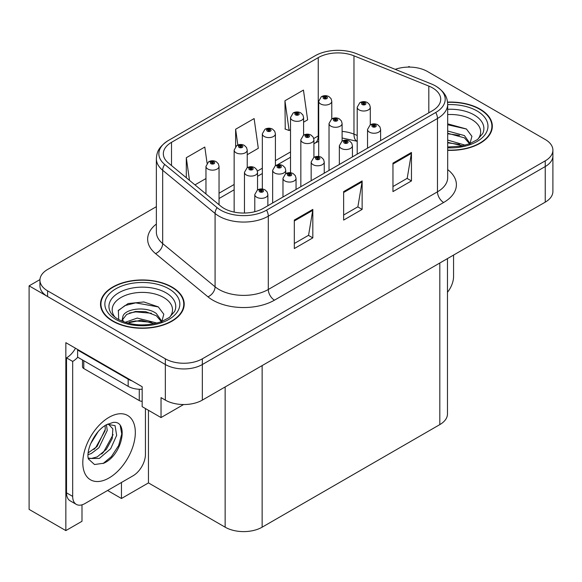 <?xml version="1.0" encoding="UTF-8"?>
<svg xmlns="http://www.w3.org/2000/svg" width="582" height="582" viewBox="0 0 582 582"><rect width="100%" height="100%" fill="white"/><g stroke="black" fill="none" stroke-linecap="round" stroke-linejoin="round"><path stroke-width="0.87" d="M81.997 504.827L81.997 521.276L65.846 530.602L65.846 342.667L142.168 386.732L142.168 406.665L161.032 417.556L161.032 397.622L165.346 400.11A26.154 15.103 0 0 0 202.34 400.11L545.239 202.143A26.154 15.103 0 0 0 552.9 191.463L552.9 155.867A26.154 15.103 0 0 1 545.239 166.547A26.154 15.103 0 0 0 552.9 155.867L552.9 150.171A26.154 15.103 0 0 0 545.239 139.498L427.486 71.513A26.154 15.103 0 0 0 395.236 69.345M183.585 404.534L161.032 417.556M409.983 67.097L408.993 66.53L408.004 67.097M156.362 206.683L47.593 269.481A26.154 15.103 0 0 0 39.932 280.16A26.154 15.103 0 0 0 47.593 290.84L165.346 358.825A26.154 15.103 0 0 0 202.34 358.825L202.34 364.521L545.239 166.547L202.34 364.521A26.154 15.103 0 0 1 165.346 364.521A26.154 15.103 0 0 0 202.34 364.521L202.34 400.11M65.846 530.602L29.1 509.388L29.1 285.857L165.346 364.521L47.593 296.536A26.154 15.103 0 0 1 39.932 285.857L39.932 280.16M39.954 279.593L29.1 285.857M447.478 258.583L447.478 413.926A26.154 15.103 180 0 1 439.817 424.605L262.14 527.183A26.154 15.103 180 0 1 225.147 527.183L148.454 482.907L148.454 410.295M148.454 482.907L121.456 498.498L121.456 482.478M107.583 490.488L121.456 498.498M447.689 150.323A41.853 24.16 0 0 0 492.328 126.221A41.853 24.16 0 0 0 480.077 109.132A41.853 24.16 0 0 0 447.558 102.119M171.945 287.028A41.853 24.16 0 0 0 126.338 281.79A41.853 24.16 0 0 0 100.504 304.117A41.853 24.16 0 0 0 112.763 321.199A41.853 24.16 0 0 0 158.369 326.437A41.853 24.16 0 0 0 184.203 304.117A41.853 24.16 0 0 0 171.945 287.028M100.941 306.336A41.853 24.16 0 0 0 100.795 306.961M432.542 87.882A27.9 16.107 180 0 1 440.712 99.275A27.9 16.107 180 0 1 432.542 110.66L263.37 208.334A27.9 16.107 180 0 1 220.789 206.181L168.387 162.975A27.9 16.107 180 0 1 163.338 153.735A27.9 16.107 180 0 1 171.508 142.343L318.245 57.625A27.9 16.107 180 0 1 353.972 55.821L428.818 86.078A27.9 16.107 180 0 1 432.542 87.882M435.714 86.056A32.381 18.697 0 0 0 431.386 83.961L356.548 53.704A32.381 18.697 0 0 0 315.073 55.799L168.344 140.509A32.381 18.697 0 0 0 167.9 140.771A32.381 18.697 0 0 0 164.713 164.459L217.115 207.665A32.381 18.697 0 0 0 266.541 210.16L435.714 112.493A32.381 18.697 0 0 0 436.158 86.318A32.381 18.697 0 0 0 435.714 86.056M294.317 220.076L294.317 248.558L312.818 237.878L312.818 209.404L294.317 220.076M294.317 243.502L308.569 235.281L312.738 210.349A6.977 4.03 -120 0 0 312.818 209.404M308.438 235.354L312.818 237.878M392.959 163.127L392.959 191.602L411.459 180.929L411.459 152.448L392.959 163.127M392.959 186.553L407.204 178.325L411.379 153.393A6.977 4.03 -120 0 0 411.459 152.448M407.08 178.398L411.459 180.929M343.642 191.602L343.642 220.076L362.135 209.404L362.135 180.929L343.642 191.602M343.642 215.027L357.886 206.799L362.062 181.875A6.977 4.03 -120 0 0 362.135 180.929M357.763 206.872L362.135 209.404M202.34 358.825L545.239 160.85A26.154 15.103 0 0 0 552.9 150.171M303.6 122.169L307.623 119.841L303.448 90.094L284.947 100.766L285.245 129.073M207.068 163.178L204.806 147.042L186.305 157.722L186.305 177.75M247.226 154.71L258.299 148.315L254.123 118.568L235.63 129.24L235.63 146.475M235.63 129.24L237.842 145.013M284.947 100.766L289.123 130.521L290.52 129.713M289.123 130.521L284.947 128.964M194.963 184.887L205.963 178.536M186.305 157.722L189.485 180.369M183.912 306.961A41.853 24.16 0 0 0 183.767 306.336M492.037 129.066A41.853 24.16 0 0 0 491.899 128.433M331.784 118.888L331.784 101.283A6.54 3.776 180 0 1 327.746 104.767A6.54 3.776 180 0 1 320.624 103.952A6.54 3.776 180 0 1 318.703 101.283L321.315 96.743A4.358 2.626 57.8 0 1 323.636 96.874A2.183 1.259 0 0 0 323.701 98.613A2.183 1.259 0 0 0 326.786 98.613A2.183 1.259 0 0 0 326.786 96.83A2.183 1.259 0 0 0 323.774 96.794L324.654 97.347A0.873 0.502 180 0 1 325.862 97.369A0.873 0.502 180 0 1 326.116 97.718A0.873 0.502 180 0 1 325.578 98.183A0.873 0.502 180 0 1 324.625 98.074L324.603 97.383L323.636 96.874M324.654 98.089L324.654 97.347M323.774 96.794A4.358 2.408 -117.9 0 0 321.737 96.503A4.358 2.408 -117.9 0 0 321.54 96.627M324.625 98.074A0.873 0.502 180 0 1 324.37 97.718A0.873 0.502 180 0 1 324.603 97.383M370.29 124.846L370.29 107.241A6.54 3.776 180 0 1 366.253 110.725A6.54 3.776 180 0 1 359.13 109.911A6.54 3.776 180 0 1 357.21 107.241L359.822 102.701A4.358 2.626 57.8 0 1 362.142 102.832A2.183 1.259 0 0 0 362.208 104.571A2.183 1.259 0 0 0 365.292 104.571A2.183 1.259 0 0 0 365.292 102.788A2.183 1.259 0 0 0 362.28 102.752L363.161 103.305A0.873 0.502 180 0 1 364.368 103.327A0.873 0.502 180 0 1 364.623 103.676A0.873 0.502 180 0 1 364.085 104.142A0.873 0.502 180 0 1 363.139 104.032A0.873 0.502 180 0 1 362.877 103.676A0.873 0.502 180 0 1 363.11 103.341L362.142 102.832M363.161 104.054L363.161 103.305M362.28 102.752A4.358 2.408 -117.9 0 0 360.243 102.461A4.358 2.408 -117.9 0 0 360.047 102.585M363.11 104.018L363.11 103.341M380.613 140.648L380.613 129.473A6.54 3.776 180 0 1 376.576 132.958A6.54 3.776 180 0 1 369.446 132.143A6.54 3.776 180 0 1 367.533 129.473L370.145 124.934A4.358 2.626 57.8 0 1 372.465 125.065A2.183 1.259 0 0 0 372.531 126.803A2.183 1.259 0 0 0 375.616 126.803A2.183 1.259 0 0 0 375.616 125.021A2.183 1.259 0 0 0 372.596 124.985L373.484 125.537A0.873 0.502 180 0 1 374.692 125.552A0.873 0.502 180 0 1 374.946 125.908A0.873 0.502 180 0 1 374.408 126.374A0.873 0.502 180 0 1 373.455 126.265A0.873 0.502 180 0 1 373.2 125.908A0.873 0.502 180 0 1 373.433 125.574L372.465 125.065M373.484 126.279L373.484 125.537M372.596 124.985A4.358 2.408 -117.9 0 0 370.559 124.686A4.358 2.408 -117.9 0 0 370.37 124.81M373.433 126.25L373.433 125.574M453.567 255.069L453.567 276.501A17.438 10.069 -60 0 1 447.478 292.288M303.6 135.162L303.6 117.557A6.54 3.776 180 0 1 299.563 121.041A6.54 3.776 180 0 1 292.433 120.227A6.54 3.776 180 0 1 290.52 117.557L293.124 113.017A4.358 2.626 57.8 0 1 295.452 113.148A2.183 1.259 0 0 0 295.518 114.887A2.183 1.259 0 0 0 298.602 114.887A2.183 1.259 0 0 0 298.602 113.104A2.183 1.259 0 0 0 295.583 113.068L296.471 113.621A0.873 0.502 180 0 1 297.671 113.635A0.873 0.502 180 0 1 297.933 113.992A0.873 0.502 180 0 1 297.395 114.458A0.873 0.502 180 0 1 296.442 114.348L296.471 113.621M295.583 113.068A4.358 2.408 -117.9 0 0 293.546 112.77A4.358 2.408 -117.9 0 0 293.357 112.893M296.413 114.334L296.413 113.657L295.452 113.148M296.442 114.348A0.873 0.502 180 0 1 296.187 113.992A0.873 0.502 180 0 1 296.413 113.657M275.41 165.674L275.41 133.831A6.54 3.776 180 0 1 271.372 137.316A6.54 3.776 180 0 1 264.25 136.494A6.54 3.776 180 0 1 262.329 133.831L264.941 129.291A4.358 2.626 57.8 0 1 267.262 129.415A2.183 1.259 0 0 0 267.327 131.161A2.183 1.259 0 0 0 270.412 131.161A2.183 1.259 0 0 0 270.412 129.379A2.183 1.259 0 0 0 267.4 129.342L268.28 129.895A0.873 0.502 180 0 1 269.488 129.91A0.873 0.502 180 0 1 269.742 130.266A0.873 0.502 180 0 1 269.204 130.732A0.873 0.502 180 0 1 268.258 130.623L268.28 129.895M267.4 129.342A4.358 2.408 -117.9 0 0 265.363 129.044A4.358 2.408 -117.9 0 0 265.166 129.168M268.229 130.608L268.229 129.931L267.262 129.415M268.258 130.623A0.873 0.502 180 0 1 267.996 130.266A0.873 0.502 180 0 1 268.229 129.931M247.226 167.711L247.226 150.098A6.54 3.776 180 0 1 243.189 153.59A6.54 3.776 180 0 1 236.059 152.768A6.54 3.776 180 0 1 234.146 150.098L236.758 145.565A4.358 2.626 57.8 0 1 239.078 145.689A2.183 1.259 0 0 0 239.144 147.428A2.183 1.259 0 0 0 242.228 147.428A2.183 1.259 0 0 0 242.228 145.653A2.183 1.259 0 0 0 239.209 145.616L240.097 146.169A0.873 0.502 180 0 1 241.304 146.184A0.873 0.502 180 0 1 241.559 146.54A0.873 0.502 180 0 1 241.021 147.006A0.873 0.502 180 0 1 240.068 146.897A0.873 0.502 180 0 1 239.813 146.54A0.873 0.502 180 0 1 240.039 146.198L239.078 145.689M240.097 146.911L240.097 146.169M239.209 145.616A4.358 2.408 -117.9 0 0 237.172 145.318A4.358 2.408 -117.9 0 0 236.983 145.442M240.039 146.882L240.039 146.198M219.036 204.733L219.036 166.372A6.54 3.776 180 0 1 214.998 169.864A6.54 3.776 180 0 1 207.876 169.042A6.54 3.776 180 0 1 205.963 166.372L208.567 161.832A4.358 2.626 57.8 0 1 210.888 161.963A2.183 1.259 0 0 0 210.96 163.702A2.183 1.259 0 0 0 214.038 163.702A2.183 1.259 0 0 0 214.038 161.927A2.183 1.259 0 0 0 211.026 161.891L211.906 162.443A0.873 0.502 180 0 1 213.114 162.458A0.873 0.502 180 0 1 213.368 162.815A0.873 0.502 180 0 1 212.83 163.28A0.873 0.502 180 0 1 211.884 163.171A0.873 0.502 180 0 1 211.63 162.815A0.873 0.502 180 0 1 211.855 162.473L210.888 161.963M211.906 163.186L211.906 162.443M211.026 161.891A4.358 2.408 -117.9 0 0 208.989 161.592A4.358 2.408 -117.9 0 0 208.793 161.716M211.855 163.156L211.855 162.473M342.107 141.12L342.107 123.515A6.54 3.776 180 0 1 338.069 127A6.54 3.776 180 0 1 330.94 126.185A6.54 3.776 180 0 1 329.026 123.515L331.631 118.975A4.358 2.626 57.8 0 1 333.959 119.106A2.183 1.259 0 0 0 334.024 120.845A2.183 1.259 0 0 0 337.109 120.845A2.183 1.259 0 0 0 337.109 119.063A2.183 1.259 0 0 0 334.09 119.026L334.977 119.579A0.873 0.502 180 0 1 336.185 119.594A0.873 0.502 180 0 1 336.44 119.95A0.873 0.502 180 0 1 335.901 120.416A0.873 0.502 180 0 1 334.948 120.307A0.873 0.502 180 0 1 334.694 119.95A0.873 0.502 180 0 1 334.919 119.616L333.959 119.106M334.977 120.321L334.977 119.579M334.09 119.026A4.358 2.408 -117.9 0 0 332.053 118.728A4.358 2.408 -117.9 0 0 331.864 118.852M334.919 120.292L334.919 119.616M313.916 157.395L313.916 139.789A6.54 3.776 180 0 1 309.879 143.274A6.54 3.776 180 0 1 302.756 142.452A6.54 3.776 180 0 1 300.843 139.789L303.448 135.25A4.358 2.626 57.8 0 1 305.768 135.373A2.183 1.259 0 0 0 305.834 137.119A2.183 1.259 0 0 0 308.918 137.119A2.183 1.259 0 0 0 308.918 135.337A2.183 1.259 0 0 0 305.906 135.3L306.787 135.853A0.873 0.502 180 0 1 307.994 135.868A0.873 0.502 180 0 1 308.249 136.224A0.873 0.502 180 0 1 307.711 136.69A0.873 0.502 180 0 1 306.765 136.581A0.873 0.502 180 0 1 306.51 136.224A0.873 0.502 180 0 1 306.736 135.89L305.768 135.373M306.787 136.595L306.787 135.853M305.906 135.3A4.358 2.408 -117.9 0 0 303.869 135.002A4.358 2.408 -117.9 0 0 303.673 135.126M306.736 136.566L306.736 135.89M285.733 173.669L285.733 170.3A6.54 3.776 180 0 1 281.695 173.785A6.54 3.776 180 0 1 274.566 172.963A6.54 3.776 180 0 1 272.652 170.3L275.264 165.761A4.358 2.626 57.8 0 1 277.585 165.885A2.183 1.259 0 0 0 277.65 167.631A2.183 1.259 0 0 0 280.735 167.631A2.183 1.259 0 0 0 280.735 165.848A2.183 1.259 0 0 0 277.716 165.812L278.603 166.365A0.873 0.502 180 0 1 279.811 166.379A0.873 0.502 180 0 1 280.066 166.736A0.873 0.502 180 0 1 279.527 167.201A0.873 0.502 180 0 1 278.574 167.092A0.873 0.502 180 0 1 278.32 166.736A0.873 0.502 180 0 1 278.552 166.401L277.585 165.885M278.603 167.107L278.603 166.365M277.716 165.812A4.358 2.408 -117.9 0 0 275.679 165.514A4.358 2.408 -117.9 0 0 275.49 165.637M278.552 167.078L278.552 166.401M257.542 189.943L257.542 172.33A6.54 3.776 180 0 1 253.505 175.822A6.54 3.776 180 0 1 246.382 175A6.54 3.776 180 0 1 244.469 172.33L247.074 167.791A4.358 2.626 57.8 0 1 249.402 167.922A2.183 1.259 0 0 0 249.467 169.66A2.183 1.259 0 0 0 252.544 169.66A2.183 1.259 0 0 0 252.544 167.885A2.183 1.259 0 0 0 249.532 167.849L250.413 168.402A0.873 0.502 180 0 1 251.62 168.416A0.873 0.502 180 0 1 251.875 168.773A0.873 0.502 180 0 1 251.337 169.238A0.873 0.502 180 0 1 250.391 169.129L250.413 168.402M249.532 167.849A4.358 2.408 -117.9 0 0 247.495 167.551A4.358 2.408 -117.9 0 0 247.299 167.674M250.362 169.115L250.362 168.431L249.402 167.922M250.391 169.129A0.873 0.502 180 0 1 250.136 168.773A0.873 0.502 180 0 1 250.362 168.431M352.423 156.914L352.423 145.747A6.54 3.776 180 0 1 348.385 149.232A6.54 3.776 180 0 1 341.263 148.417A6.54 3.776 180 0 1 339.35 145.747L341.954 141.208A4.358 2.626 57.8 0 1 344.282 141.331A2.183 1.259 0 0 0 344.348 143.077A2.183 1.259 0 0 0 347.425 143.077A2.183 1.259 0 0 0 347.425 141.295A2.183 1.259 0 0 0 344.413 141.259L345.293 141.812A0.873 0.502 180 0 1 346.501 141.826A0.873 0.502 180 0 1 346.756 142.183A0.873 0.502 180 0 1 346.217 142.648A0.873 0.502 180 0 1 345.272 142.539A0.873 0.502 180 0 1 345.017 142.183A0.873 0.502 180 0 1 345.242 141.848L344.282 141.331M345.293 142.554L345.293 141.812M344.413 141.259A4.358 2.408 -117.9 0 0 342.376 140.96A4.358 2.408 -117.9 0 0 342.18 141.084M345.242 142.525L345.242 141.848M324.239 173.189L324.239 162.014A6.54 3.776 180 0 1 320.202 165.506A6.54 3.776 180 0 1 313.072 164.684A6.54 3.776 180 0 1 311.159 162.014L313.771 157.482A4.358 2.626 57.8 0 1 316.091 157.606A2.183 1.259 0 0 0 316.157 159.352A2.183 1.259 0 0 0 319.242 159.352A2.183 1.259 0 0 0 319.242 157.569A2.183 1.259 0 0 0 316.23 157.533L317.11 158.086A0.873 0.502 180 0 1 318.318 158.1A0.873 0.502 180 0 1 318.572 158.457A0.873 0.502 180 0 1 318.034 158.922A0.873 0.502 180 0 1 317.081 158.813A0.873 0.502 180 0 1 316.826 158.457A0.873 0.502 180 0 1 317.059 158.115L316.091 157.606M317.11 158.828L317.11 158.086M316.23 157.533A4.358 2.408 -117.9 0 0 314.185 157.235A4.358 2.408 -117.9 0 0 313.996 157.358M317.059 158.799L317.059 158.115M296.049 189.463L296.049 178.288A6.54 3.776 180 0 1 292.011 181.78A6.54 3.776 180 0 1 284.889 180.958A6.54 3.776 180 0 1 282.976 178.288L285.58 173.756A4.358 2.626 57.8 0 1 287.908 173.88A2.183 1.259 0 0 0 287.974 175.619A2.183 1.259 0 0 0 291.051 175.619A2.183 1.259 0 0 0 291.051 173.843A2.183 1.259 0 0 0 288.039 173.807L288.927 174.36A0.873 0.502 180 0 1 290.127 174.374A0.873 0.502 180 0 1 290.382 174.731A0.873 0.502 180 0 1 289.843 175.197A0.873 0.502 180 0 1 288.898 175.087A0.873 0.502 180 0 1 288.643 174.731A0.873 0.502 180 0 1 288.868 174.389L287.908 173.88M288.927 175.102L288.927 174.36M288.039 173.807A4.358 2.408 -117.9 0 0 286.002 173.509A4.358 2.408 -117.9 0 0 285.806 173.632M288.868 175.073L288.868 174.389M267.865 205.737L267.865 194.563A6.54 3.776 180 0 1 263.828 198.055A6.54 3.776 180 0 1 256.698 197.233A6.54 3.776 180 0 1 254.785 194.563L257.397 190.023A4.358 2.626 57.8 0 1 259.718 190.154A2.183 1.259 0 0 0 259.783 191.893A2.183 1.259 0 0 0 262.868 191.893A2.183 1.259 0 0 0 262.868 190.118A2.183 1.259 0 0 0 259.856 190.074L260.736 190.634A0.873 0.502 180 0 1 261.944 190.649A0.873 0.502 180 0 1 262.198 191.005A0.873 0.502 180 0 1 261.66 191.471A0.873 0.502 180 0 1 260.707 191.362A0.873 0.502 180 0 1 260.452 191.005A0.873 0.502 180 0 1 260.685 190.663L259.718 190.154M260.736 191.376L260.736 190.634M259.856 190.074A4.358 2.408 -117.9 0 0 257.811 189.783A4.358 2.408 -117.9 0 0 257.622 189.907M260.685 191.347L260.685 190.663M447.689 114.567A30.169 17.416 180 0 1 471.82 119.594A30.169 17.416 180 0 1 477.771 139.345M469.798 144.271L471.929 136.319L466.4 128.971L447.689 123.842M447.587 102.367A41.417 23.913 180 0 1 479.764 109.314A41.417 23.913 180 0 1 491.899 126.221A41.417 23.913 180 0 1 447.689 150.076M447.689 140.058L465.207 145.18M447.689 142.321L462.632 145.806M447.689 131.015L464.421 135.577L470.103 143.565M447.689 133.271L464.421 137.839L469.558 143.783M447.689 124.752L466.502 129.044M447.689 133.787L459.547 135.351M447.689 142.83L459.562 144.394M115.061 317.241A30.169 17.416 180 0 1 124.992 295.561A30.169 17.416 180 0 1 163.688 297.497A30.169 17.416 180 0 1 169.638 317.241M161.665 322.166L163.804 314.215L158.275 306.874L143.87 301.956L128.135 303.549L118.372 310.395L118.677 319.162M171.639 287.21A41.417 23.913 180 0 1 183.767 304.117A41.417 23.913 180 0 1 158.202 326.204A41.417 23.913 180 0 1 113.068 321.024A41.417 23.913 180 0 1 100.941 304.117A41.417 23.913 180 0 1 126.505 282.023A41.417 23.913 180 0 1 171.639 287.21M125.152 322.341L137.25 318.063L157.082 323.075M127.422 323.025L141.004 320.231L154.506 323.701M121.922 321.133L122.853 316.688A19.708 11.378 0 0 0 122.642 318.354A19.708 11.378 0 0 0 123.559 321.781M122.853 316.688C124.279 308.838 145.835 305.717 156.289 313.472L161.978 321.46M122.737 319.445L126.687 314.411L135.548 311.472L145.74 311.683L156.289 315.735L161.425 321.679M82.506 359.974L82.506 366.762A4.358 2.517 0 0 0 83.786 368.544L139.273 400.576A4.358 2.517 0 0 0 142.168 401.311M118.146 310.795L124.977 305.565L135.701 302.858L158.369 306.94M129.408 313.043L135.701 311.894L151.422 313.247M129.437 322.072L135.701 320.937L151.429 322.29M103.778 463.221L94.51 464.523L88.348 458.929L87.94 456.746C87.78 453.203 88.544 449.224 90.239 444.808C93.506 437.002 97.783 431.029 103.072 426.897L106.033 424.904L112.828 422.503C129.059 419.615 122.933 454.833 103.778 463.221M108.354 424.067L112.85 428.869L112.224 438.588L106.331 449.377L97.216 456.892L91.461 458.449L88.1 458.049M88.202 458.492L99.34 458.434L110.667 448.729L116.662 435.372L115.054 425.66L107.532 424.3L105.96 424.976M90.712 443.637L98.205 431.538M87.933 454.724L91.352 453.494L98.969 447.696L107.241 430.491L106.462 424.729M88.093 452.927L97.012 446.569L105.284 429.363L105.087 425.478M145.435 408.549L145.435 454.397A17.438 10.069 -60 0 1 133.103 475.756L85.016 503.517A17.438 10.069 -60 0 1 76.3 504.376L70.131 500.818A17.438 10.069 -60 0 1 66.523 492.838L66.523 357.865A17.438 10.069 120 0 0 75.485 348.232M77.762 357.232A17.438 10.069 -60 0 1 72.685 361.422L66.523 357.865M76.3 504.376A17.438 10.069 -60 0 1 72.685 496.395L72.685 361.422M132.121 380.926A17.438 10.069 180 0 1 128.171 379.217L77.617 350.029A17.438 10.069 0 0 0 78.141 349.767M128.171 379.217L128.171 386.339A17.438 10.069 0 0 0 142.168 389.242M77.617 350.029L77.617 357.152L128.171 386.339M93.942 449.457L95.71 447.602L105.153 430.585M101.712 454.033L103.538 452.119L113.112 434.608M103.101 463.527L111.366 456.644L118.67 445.499L121.754 433.983L120.278 425.777M545.239 202.143L545.239 160.85M165.346 400.11L165.346 358.825M262.14 527.183L262.14 365.583M439.817 424.605L439.817 263.006M225.147 527.183L225.147 386.943M447.689 169.595A43.592 25.172 180 0 1 443.637 202.492L274.471 300.167A8.715 5.034 60 0 1 268.302 289.487L437.475 191.82A34.876 20.137 0 0 0 447.689 177.583L447.689 104.258A34.876 20.137 180 0 1 437.475 118.495A8.715 5.034 -120 0 0 435.714 112.493M274.471 300.167A43.592 25.172 180 0 1 212.816 300.167A43.592 25.172 180 0 1 207.934 296.805L155.532 253.592A43.592 25.172 180 0 1 156.362 224.055M218.985 289.487A34.876 20.137 0 0 0 268.302 289.487L268.302 216.162A34.876 20.137 180 0 1 215.078 213.478L162.669 170.264A34.876 20.137 180 0 1 156.362 158.719L156.362 232.036A34.876 20.137 0 0 0 162.669 243.589L215.078 286.795A34.876 20.137 0 0 0 218.985 289.487M164.713 164.459A8.715 5.835 129.5 0 0 162.669 170.264L162.669 243.589A8.715 5.835 -50.5 0 1 155.532 253.592M217.115 207.665A8.715 5.835 129.5 0 0 215.078 213.478L215.078 286.795A8.715 5.835 -50.5 0 1 207.934 296.805M266.541 210.16A8.715 5.034 60 0 1 268.302 216.162L437.475 118.495L437.475 191.82A8.715 5.034 60 0 0 443.637 202.492M47.593 290.84L47.593 296.536M171.508 142.343L171.508 165.55M428.818 86.078L428.818 112.813M353.972 55.821L353.972 134.129A27.9 16.107 0 0 0 342.107 131.394M357.21 135.439L353.972 134.129A15.692 7.348 -68 0 0 357.093 141.259L342.107 137.992M318.703 135.671A27.9 16.107 0 0 0 318.245 135.933L313.756 138.523M318.245 57.625L318.245 135.933A15.692 9.057 60 0 1 314.993 143.121L313.916 143.739M290.52 151.938L275.41 160.661M262.329 168.213L257.382 171.072M234.146 184.487L219.036 193.209M343.642 192.504L362.062 181.875M392.959 164.029L411.379 153.393M294.317 220.978L312.738 210.349M447.689 109.314A33.407 19.286 180 0 1 474.104 114.894A33.407 19.286 180 0 1 482.704 133.62L477.502 139.549L469.55 143.783L460.769 146.169L447.689 146.999M447.689 104.636A37.488 21.643 180 0 1 476.993 110.915A37.488 21.643 180 0 1 484.559 135.242A37.488 21.643 180 0 1 447.689 147.806M110.129 311.523A33.407 19.286 180 0 1 125.574 289.756A33.407 19.286 180 0 1 165.972 292.79A33.407 19.286 180 0 1 174.571 311.523L169.377 317.445L161.418 321.679C145.704 326.684 131.234 325.855 118.022 319.205C113.846 316.644 111.22 314.084 110.129 311.523M168.86 288.81A37.488 21.643 180 0 1 168.86 319.423A37.488 21.643 180 0 1 115.84 319.423A37.488 21.643 180 0 1 115.84 288.81A37.488 21.643 180 0 1 168.86 288.81M139.273 400.576L139.273 389.263M83.786 368.544L83.786 360.709M109.06 477.96A37.139 21.447 -60 0 1 82.797 462.792A37.139 21.447 -60 0 1 109.06 417.309A37.139 21.447 -60 0 1 135.322 432.47A37.139 21.447 -60 0 1 109.06 477.96M88.122 458.136A19.701 11.378 120 0 0 91.461 458.449M72.685 496.395L66.523 492.838M167.9 140.771C157.737 147.69 156.856 152.717 156.362 158.719M436.158 86.318C446.118 93.04 447.245 98.205 447.689 104.258M318.703 141.317L314.993 143.121M290.52 157.249L277.221 164.924M262.329 173.523L257.542 176.288M234.146 189.797L219.036 198.52M331.784 101.283L331.078 98.685L328.968 96.612C326.567 95.375 324.159 95.339 321.737 96.503M318.703 156.463L318.703 101.283M370.29 107.241L369.585 104.644L367.475 102.578C365.074 101.333 362.666 101.297 360.243 102.461M357.21 154.15L357.21 107.241M380.613 129.473L379.908 126.876L377.791 124.803C375.397 123.566 372.982 123.53 370.559 124.686M367.533 148.192L367.533 129.473M303.6 117.557L302.887 114.96L300.778 112.886C298.384 111.649 295.969 111.613 293.546 112.77M290.52 172.738L290.52 117.557M275.41 133.831L274.704 131.234L272.594 129.16C270.193 127.924 267.785 127.887 265.363 129.044M262.329 189.012L262.329 133.831M247.226 150.098L246.513 147.501L244.404 145.435C242.01 144.198 239.595 144.154 237.172 145.318M234.146 212.088L234.146 150.098M219.036 166.372L218.33 163.775L216.22 161.709C213.82 160.472 211.412 160.428 208.989 161.592M205.963 193.952L205.963 166.372M342.107 123.515L341.394 120.918L339.284 118.844C336.891 117.608 334.475 117.571 332.053 118.728M329.026 170.424L329.026 123.515M313.916 139.789L313.211 137.192L311.101 135.119C308.7 133.882 306.292 133.845 303.869 135.002M300.843 186.698L300.843 139.789M285.733 170.3L285.027 167.703L282.91 165.63C280.517 164.393 278.101 164.357 275.679 165.514M272.652 202.972L272.652 170.3M257.542 172.33L256.837 169.733L254.727 167.667C252.326 166.43 249.918 166.387 247.495 167.551M244.469 213.041L244.469 172.33M352.423 145.747L351.717 143.15L349.607 141.077C347.207 139.84 344.799 139.804 342.376 140.96M339.35 164.466L339.35 145.747M324.239 162.014L323.534 159.424L321.417 157.351C319.023 156.114 316.608 156.071 314.185 157.235M311.159 180.74L311.159 162.014M296.049 178.288L295.343 175.691L293.233 173.625C290.833 172.388 288.425 172.345 286.002 173.509M282.976 197.014L282.976 178.288M267.865 194.563L267.16 191.965L265.05 189.899C262.649 188.663 260.241 188.619 257.811 189.783M254.785 211.71L254.785 194.563M491.899 126.221L491.899 129.699M183.767 304.117L183.767 307.594M100.941 304.117L100.941 307.594M108.048 424.002L107.532 424.3"/></g></svg>
